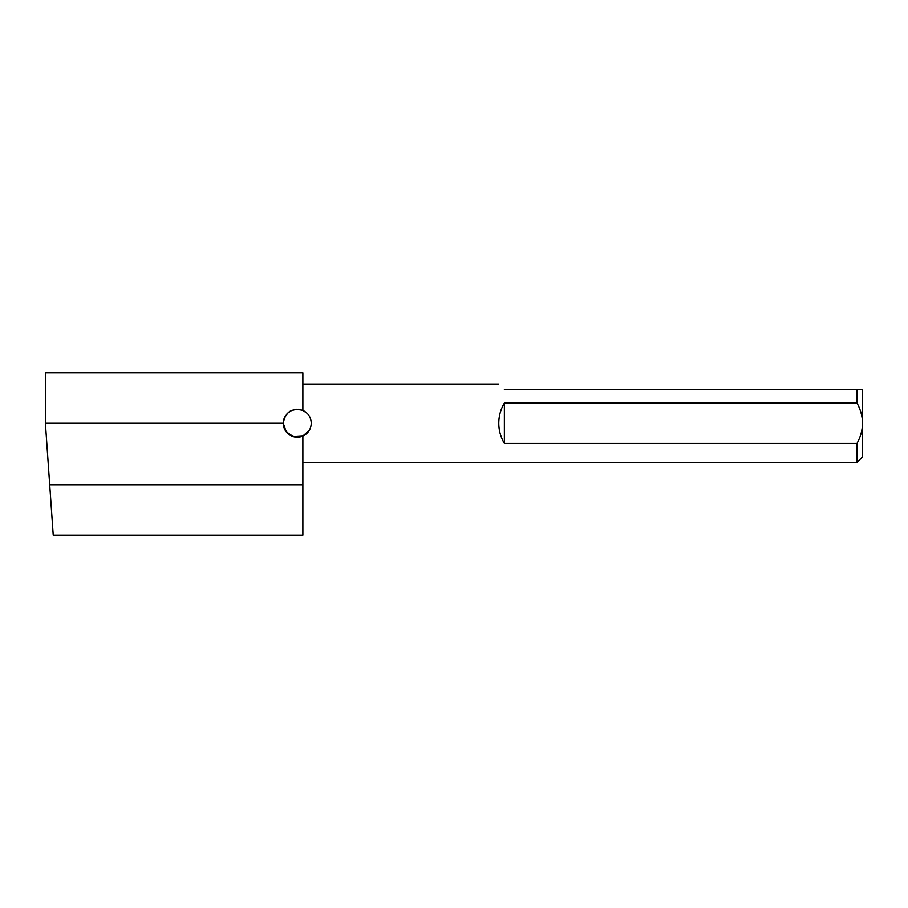 <?xml version="1.0" encoding="UTF-8"?>
<svg xmlns="http://www.w3.org/2000/svg" width="908" height="908" viewBox="0 0 908 908"><rect width="100%" height="100%" fill="white"/><g stroke="black" fill="none" stroke-linecap="round" stroke-linejoin="round"><path stroke-width="1.36" d="M52.267 521.487L49.929 487.982L53.231 535.164L302.875 535.164L302.875 436.044C308.187 433.457 310.99 429.189 311.274 423.219C310.99 417.237 308.187 412.958 302.875 410.393C291.763 407.692 285.226 411.971 283.285 423.219A13.995 13.995 0 0 0 302.875 436.044M283.625 426.272L287.393 433.127M291.831 436.112L297.245 437.213M309.299 430.369L302.648 436.135L293.534 436.703L286.202 431.765L283.285 423.219L283.977 418.883M857.004 389.634L862.6 389.634L862.6 456.803L857.004 462.399L857.004 443.399L504.371 443.399C500.683 437.179 498.821 430.449 498.776 423.219C498.821 415.978 500.683 409.258 504.371 403.039L857.004 403.039L857.004 389.634L504.371 389.634C496.994 382.245 496.994 382.245 504.371 389.634M302.875 484.781L49.702 484.781L53.231 535.164L45.4 423.219L45.4 372.836L302.875 372.836L302.875 410.393M307.12 413.276L302.716 410.325M291.809 410.337L287.382 413.322M283.988 418.838L287.178 413.526M289.107 411.846L290.764 410.825M504.371 403.039L504.371 443.399M857.004 443.399C860.478 437.157 862.35 430.426 862.6 423.219C862.373 416.091 860.5 409.36 857.004 403.039M284.737 416.999L288.415 412.391M291.162 410.632L296.768 409.236M298.176 409.247L302.795 410.359M283.285 423.219L45.4 423.219M498.776 384.039L302.875 384.039M857.004 462.399L302.875 462.399"/></g></svg>
